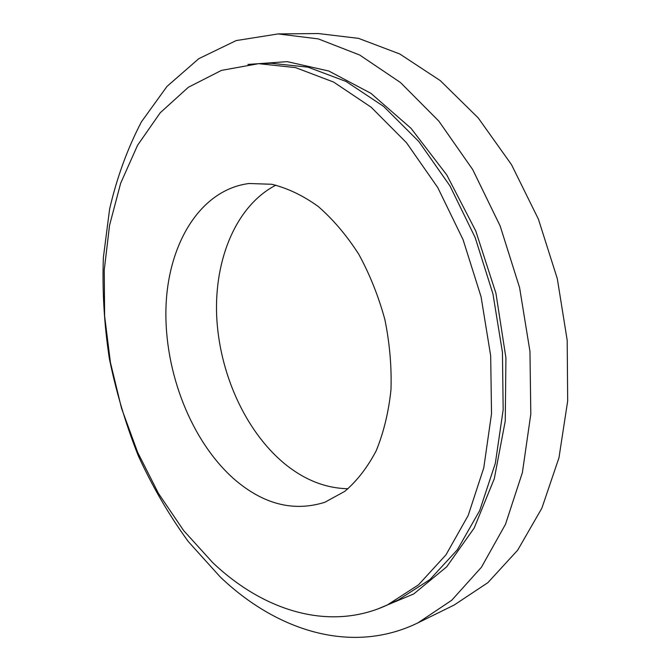 <?xml version="1.0" encoding="UTF-8"?>
<svg xmlns="http://www.w3.org/2000/svg" width="671" height="671" viewBox="0 0 671 671"><rect width="100%" height="100%" fill="white"/><g stroke="black" fill="none" stroke-linecap="round" stroke-linejoin="round"><path stroke-width="1.01" d="M278.104 33.927L318.339 33.55L358.549 38.364L399.748 53.965L440.251 80.595L478.163 117.861L511.495 164.655L538.385 219.09L557.299 278.633L567.196 340.323L567.674 401.032L558.96 457.815L541.874 508.157L517.685 550.161L487.909 582.629L454.175 605.024L418.067 622.789C351.587 655.299 276.309 630.648 220.138 576.859L188.308 541.581C169.134 515.227 152.493 486.701 138.394 456.012C125.829 424.449 116.133 391.906 109.314 358.381C104.198 324.621 102.21 291.038 103.359 257.647L109.625 209.008C116.855 177.689 127.456 148.626 141.438 121.828L167.02 86.383L198.775 58.687L236.125 40.596L278.104 33.927L318.322 38.901L359.69 55.022L400.512 82.558L438.851 121.132L472.703 169.578L500.147 225.951L519.589 287.599L529.956 351.394L530.811 414.082L522.39 472.585L505.498 524.286L481.434 567.247L451.742 600.251L418.067 622.789M212.715 562.617L183.628 530.551L158.448 493.386L137.63 452.279L121.535 408.329L110.447 362.592L104.617 316.116L104.257 269.968L109.566 225.28L120.646 183.275L137.563 145.288L160.226 112.77L188.358 87.272L221.447 70.396L258.62 63.661L295.55 67.603L333.596 82.055L371.189 107.243L406.525 142.772L437.752 187.544L463.082 239.698L481.065 296.75L490.677 355.798L491.524 413.772L483.783 467.804L468.207 515.437L445.972 554.842L418.486 584.86L387.293 604.999C329.016 632.032 263.015 610.467 212.715 562.617M234.347 479.287C191.243 441.426 164.152 371.851 165.963 307.981C167.767 244.294 200.025 189.75 249.067 183.502L271.747 184.273C287.398 188.081 302.873 195.462 318.171 206.425C333.042 219.367 346.563 235.278 358.725 254.166C369.788 274.431 378.511 296.246 384.886 319.614C389.7 343.342 391.73 366.752 390.975 389.834C388.601 412.17 383.686 432.459 376.23 450.711C367.498 467.385 357.006 480.939 344.743 491.382L324.839 502.277C293.646 512.04 263.477 504.382 234.347 479.287M348.073 488.74C325.376 488.287 303.98 479.757 283.892 463.141C244.915 430.505 219.056 372.279 216.649 315.437C214.41 258.721 236.435 205.511 275.915 185.137M258.62 63.661L271.126 63.275L308.064 67.175L346.093 81.476L383.619 106.395L418.855 141.556L449.939 185.859L475.127 237.459L492.959 293.923L502.445 352.376L503.166 409.796L495.332 463.342L479.69 510.597L457.387 549.734L429.868 579.618L398.624 599.715L387.293 604.999M247.876 64.441L287.196 61.64L328.832 71.025L370.862 93.294L411.004 128.295L446.769 174.921L475.756 230.95L495.928 293.219L505.926 357.911L505.255 420.985L494.292 478.717L474.196 528.035L446.676 566.836L413.713 593.952L377.337 609.142"/></g></svg>
